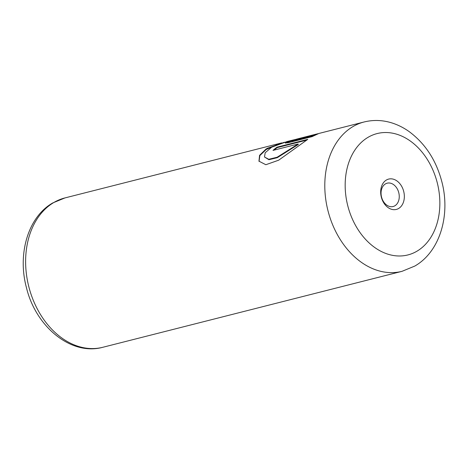 <?xml version="1.0" encoding="UTF-8"?>
<svg xmlns="http://www.w3.org/2000/svg" width="468" height="468" viewBox="0 0 468 468"><rect width="100%" height="100%" fill="white"/><g stroke="black" fill="none" stroke-linecap="round" stroke-linejoin="round"><path stroke-width="0.7" d="M398.613 208.494A15.649 11.548 75.8 0 0 402.655 188.306A15.649 11.548 75.8 0 0 386.41 180.016A15.649 11.548 75.8 0 0 382.368 200.205A15.649 11.548 75.8 0 0 398.613 208.494M394.846 205.809A12.039 8.886 75.8 0 0 398.403 191.453A12.039 8.886 75.8 0 0 387.188 183.187A12.039 8.886 75.8 0 0 385.456 183.901A12.039 8.886 75.8 0 0 381.9 198.256A12.039 8.886 75.8 0 0 393.114 206.523A12.039 8.886 75.8 0 0 394.846 205.809M259.061 161.396L259.845 155.61L266.175 149.52L276.629 144.846M284.398 142.249L267.257 148.321L265.988 149.081L259.576 155.323L258.962 161.173L265.842 164.718L278.682 160.185L307.774 139.353L277.074 147.151A77.044 56.862 75.8 0 0 273.008 150.398L298.128 144.021L277.132 157.23L268.755 159.284L264.49 156.991L265.198 152.744L271.668 147.198L287.229 141.494L292.225 140.23L288.247 141.383L285.269 142.986L287.972 142.763L312.068 136.644L318.913 133.456L364.11 121.978A77.044 56.862 -104.2 0 0 353.018 126.547A77.044 56.862 -104.2 0 0 330.25 218.41A77.044 56.862 -104.2 0 0 402.024 271.329L414.783 266.076C440.043 251.644 450.549 215.081 441.944 182.128C436.334 160.53 425.412 143.699 409.196 131.637C403.878 127.846 398.245 124.991 392.307 123.061C382.865 120.036 373.464 119.673 364.11 121.978M292.646 140.265L297.256 138.961A77.044 56.862 -104.2 0 1 298.116 138.733L315.21 134.392L311.021 135.884L292.5 140.587C291.295 140.856 291.342 140.745 292.646 140.265C291.342 140.745 291.295 140.856 292.5 140.587L292.687 141.026L311.208 136.323L311.021 135.884M285.615 143.126L291.681 140.856M318.176 133.672L315.21 134.392M294.875 139.593L292.225 140.23M311.208 136.323L313.326 135.375L313.139 134.936M313.326 135.375L315.45 134.819M292.833 140.704C291.529 141.184 291.482 141.295 292.687 141.026M273.979 150.152A77.044 56.862 -104.2 0 1 277.261 147.59L277.074 147.151M277.261 147.59L306.622 140.131M264.49 156.991L268.93 159.723L277.296 157.681L298.321 144.46L298.128 144.021M53.843 202.498A77.044 56.862 75.8 0 0 31.075 294.354A77.044 56.862 75.8 0 0 102.849 347.274C71.037 356.06 35.732 326.646 26.448 287.656C17.363 254.159 27.928 217.012 52.732 202.954L64.935 197.929A77.044 56.862 75.8 0 0 53.843 202.498M368.1 137.294A62.595 46.197 75.8 0 0 351.936 218.041A62.595 46.197 75.8 0 0 416.924 251.217A62.595 46.197 75.8 0 0 433.087 170.469A62.595 46.197 75.8 0 0 368.1 137.294M102.849 347.274L402.024 271.329M64.935 197.929L281.724 142.892M291.81 141.16L291.623 140.722"/></g></svg>
